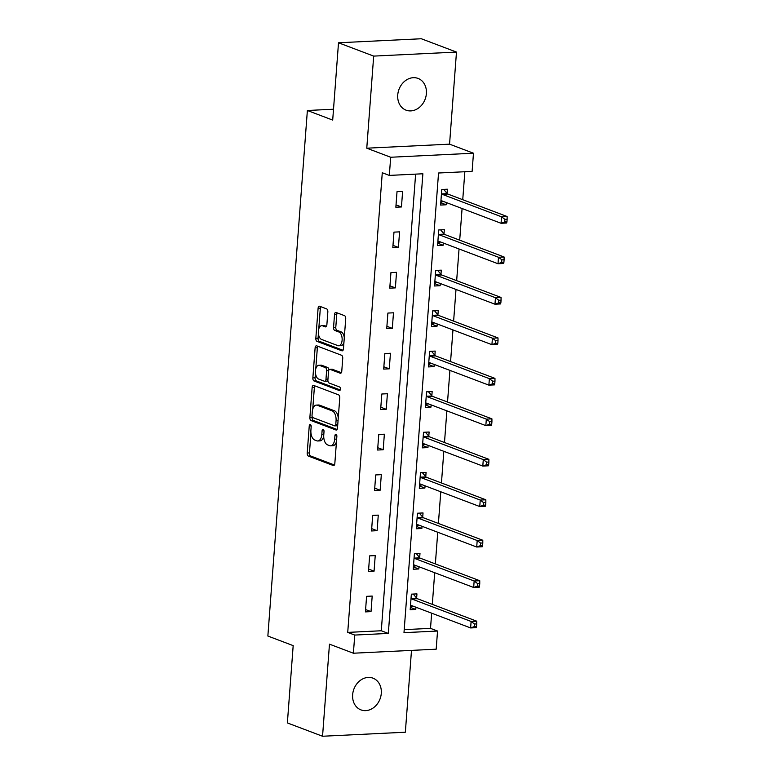 <?xml version="1.0" encoding="UTF-8"?>
<svg xmlns="http://www.w3.org/2000/svg" width="775" height="775" viewBox="0 0 775 775"><rect width="100%" height="100%" fill="white"/><g stroke="black" fill="none" stroke-linecap="round" stroke-linejoin="round"><path stroke-width="1.16" d="M310.349 424.555A1.821 0.969 -92.8 0 0 310.126 424.516A1.821 0.969 -92.8 0 0 309.244 425.969L307.21 453.026A2.606 1.385 -92.8 0 0 308.402 456.097L333.26 465.513A2.606 1.385 -92.8 0 0 333.579 465.562A2.606 1.385 -92.8 0 0 334.829 463.489L336.863 436.432A1.821 0.969 -92.8 0 0 336.03 434.281A1.821 0.969 -92.8 0 0 335.808 434.252A1.821 0.969 -92.8 0 0 334.936 435.705L334.664 439.202A8.322 4.447 -92.8 0 1 330.654 445.848A8.322 4.447 -92.8 0 1 329.637 445.673L327.563 444.889A8.322 4.447 -92.8 0 1 323.756 435.066L324.018 431.568A1.821 0.969 -92.8 0 0 323.185 429.418A1.821 0.969 -92.8 0 0 322.972 429.379A1.821 0.969 -92.8 0 0 322.09 430.832L321.828 434.339A8.322 4.447 -92.8 0 1 317.808 440.975A8.322 4.447 -92.8 0 1 316.791 440.81L314.718 440.026A8.322 4.447 -92.8 0 1 310.911 430.202L311.182 426.705A1.821 0.969 -92.8 0 0 310.349 424.555M397.74 94.996A16.963 13.969 110.7 0 0 406.052 110.157A16.963 13.969 110.7 0 0 426.386 93.601A16.963 13.969 110.7 0 0 418.074 78.43A16.963 13.969 110.7 0 0 397.74 94.996M352.644 694.72A16.963 13.969 110.7 0 0 360.956 709.89A16.963 13.969 110.7 0 0 381.29 693.334A16.963 13.969 110.7 0 0 372.978 678.164A16.963 13.969 110.7 0 0 352.644 694.72M327.835 311.967A2.606 1.385 -92.8 0 0 326.643 308.896L319.668 306.251A2.606 1.385 -92.8 0 0 319.348 306.202A2.606 1.385 -92.8 0 0 318.099 308.276L315.832 338.317A2.606 1.385 -92.8 0 0 317.023 341.387L341.882 350.804A2.606 1.385 -92.8 0 0 342.201 350.852A2.606 1.385 -92.8 0 0 343.461 348.779L345.718 318.738A2.606 1.385 -92.8 0 0 344.526 315.667L336.098 312.48A2.606 1.385 -92.8 0 0 335.788 312.422A2.606 1.385 -92.8 0 0 334.529 314.495L333.56 327.36A2.606 1.385 -92.8 0 0 334.752 330.431L338.927 332.01A6.956 3.72 -92.8 0 1 342.143 339.431A6.956 3.72 -92.8 0 1 338.752 345.766A6.956 3.72 -92.8 0 1 337.91 345.631L321.538 339.431A6.956 3.72 -92.8 0 1 318.322 332.01A6.956 3.72 -92.8 0 1 321.712 325.674A6.956 3.72 -92.8 0 1 322.565 325.81L325.287 326.847A2.606 1.385 -92.8 0 0 325.607 326.895A2.606 1.385 -92.8 0 0 326.866 324.822L327.835 311.967M389.321 175.412L390.687 157.248L473.477 153.218L472.111 171.382L438.543 173.009L403.988 632.671L437.546 631.034L436.18 649.188L353.39 653.218L354.756 635.064L388.323 633.427L422.879 173.774L389.321 175.412L382.278 172.748L347.723 632.4L354.756 635.064M353.39 653.218L329.472 644.161L322.545 736.25L287.37 722.93L293.183 645.623L267.859 636.033L307.375 110.496L332.698 120.086L338.51 42.78L373.686 56.1L366.769 148.19L390.687 157.248M313.71 385.437A2.606 1.385 -92.8 0 0 313.391 385.388A2.606 1.385 -92.8 0 0 312.141 387.461L309.884 417.502A2.606 1.385 -92.8 0 0 311.075 420.573L335.933 429.989A2.606 1.385 -92.8 0 0 336.243 430.038A2.606 1.385 -92.8 0 0 337.503 427.965L339.76 397.924A2.606 1.385 -92.8 0 0 338.568 394.853L313.71 385.437M312.858 377.909L315.115 347.868A2.606 1.385 -92.8 0 1 316.374 345.795A2.606 1.385 -92.8 0 1 316.694 345.844L341.552 355.26A2.606 1.385 -92.8 0 1 342.734 358.331L341.775 371.186A2.606 1.385 -92.8 0 1 340.516 373.259A2.606 1.385 -92.8 0 1 340.196 373.211L330.121 369.394A2.606 1.385 -92.8 0 0 329.801 369.336A2.606 1.385 -92.8 0 0 328.542 371.419L327.903 379.944A2.606 1.385 -92.8 0 0 329.094 383.015L339.586 386.987A1.821 0.969 -92.8 0 1 340.428 388.934A1.821 0.969 -92.8 0 1 339.547 390.59A1.821 0.969 -92.8 0 1 339.324 390.552L314.049 380.98A2.606 1.385 -92.8 0 1 312.858 377.909L315.096 377.803L315.464 372.92M338.51 42.78L421.309 38.75L456.485 52.07L373.686 56.1M322.545 736.25L405.344 732.22L411.496 650.39M333.521 109.217L307.375 110.496M347.723 632.4L381.29 630.763L415.623 174.133M371.022 611.62L372.194 596.062L366.594 596.333L365.422 611.892L371.022 611.62L365.597 609.567M374.063 571.156L375.236 555.597L369.636 555.869L368.474 571.427L374.063 571.156L368.648 569.102M377.105 530.691L378.278 515.123L372.678 515.394L371.516 530.962L377.105 530.691L371.69 528.637M380.147 490.226L381.319 474.658L375.72 474.93L374.558 490.498L380.147 490.226L374.732 488.173M383.189 449.762L384.361 434.194L378.772 434.465L377.599 450.033L383.189 449.762L377.774 447.708M386.231 409.287L387.403 393.729L381.813 394L380.641 409.568L386.231 409.287L380.816 407.243M389.273 368.823L390.445 353.264L384.855 353.536L383.683 369.094L389.273 368.823L383.858 366.769M392.315 328.358L393.487 312.8L387.897 313.071L386.725 328.629L392.315 328.358L386.899 326.304M395.366 287.893L396.529 272.325L390.939 272.597L389.767 288.164L395.366 287.893L389.941 285.839M398.408 247.428L399.571 231.861L393.981 232.132L392.809 247.7L398.408 247.428L392.983 245.375M401.45 206.964L402.622 191.396L397.023 191.667L395.851 207.235L401.45 206.964L396.025 204.91M404.211 629.649L430.512 628.37L431.656 613.18M432.314 604.374L434.698 572.715M435.356 563.909L437.739 532.251M438.408 523.435L440.781 491.786M441.45 482.97L443.823 451.321M444.492 442.506L446.865 410.847M447.533 402.041L449.917 370.382M450.575 361.576L452.958 329.918M453.617 321.112L456 289.453M456.659 280.637L459.042 248.988M459.701 240.172L462.084 208.523M462.743 199.708L464.845 171.73M416.63 598.077L416.94 593.882L411.351 594.154L410.178 609.712L415.778 609.441L415.942 607.232M419.672 557.613L419.982 553.418L414.392 553.689L413.22 569.247L418.82 568.976L418.984 566.767M422.714 517.148L423.034 512.943L417.434 513.224L416.262 528.783L421.862 528.511L422.026 526.293M425.756 476.683L426.076 472.479L420.476 472.75L419.304 488.318L424.903 488.047L425.068 485.828M428.798 436.209L429.118 432.014L423.518 432.285L422.346 447.853L427.945 447.582L428.11 445.363M431.84 395.744L432.159 391.549L426.56 391.821L425.388 407.388L430.987 407.108L431.152 404.899M434.882 355.279L435.201 351.085L429.602 351.356L428.439 366.914L434.029 366.643L434.194 364.434M437.923 314.815L438.243 310.62L432.644 310.891L431.481 326.449L437.071 326.178L437.236 323.969M440.965 274.35L441.285 270.146L435.695 270.427L434.523 285.985L440.113 285.713L440.278 283.495M444.007 233.885L444.327 229.681L438.737 229.952L437.565 245.52L443.155 245.249L443.319 243.03M447.059 193.411L447.369 189.216L441.779 189.487L440.607 205.055L446.197 204.784L446.371 202.566M366.769 148.19L449.558 144.16L456.485 52.07M449.558 144.16L473.477 153.218M430.512 628.37L437.546 631.034M381.29 630.763L388.323 633.427M415.778 609.441L410.353 607.387M418.82 568.976L413.395 566.922M421.862 528.511L416.437 526.458M424.903 488.047L419.478 485.993M427.945 447.582L422.52 445.528M430.987 407.108L425.572 405.063M434.029 366.643L428.614 364.589M437.071 326.178L431.656 324.124M440.113 285.713L434.698 283.66M443.155 245.249L437.739 243.195M446.197 204.784L440.781 202.73M317.808 440.975L320.046 440.868A8.322 4.447 -92.8 0 0 323.718 436.432M330.654 445.848L332.892 445.732A8.322 4.447 -92.8 0 0 336.476 441.624M310.949 432.915L309.448 452.92A2.606 1.385 -92.8 0 0 310.639 455.981L334.393 464.981M312.17 416.688L312.122 417.396A2.606 1.385 -92.8 0 0 313.313 420.467L337.067 429.466M314.815 385.853A2.606 1.385 -92.8 0 0 314.379 387.355L312.732 409.219M312.025 415.439A1.821 0.969 -92.8 0 0 312.858 417.589L334.674 425.853A1.821 0.969 -92.8 0 0 334.897 425.892A1.821 0.969 -92.8 0 0 335.778 424.438L336.059 420.738A8.322 4.447 -92.8 0 0 332.252 410.924L317.333 405.267A8.322 4.447 -92.8 0 0 316.316 405.102A8.322 4.447 -92.8 0 0 312.306 411.748L312.025 415.439M336.912 425.737A1.821 0.969 -92.8 0 0 337.135 425.775A1.821 0.969 -92.8 0 0 337.697 425.397M338.258 417.928A8.322 4.447 -92.8 0 0 334.49 410.808L332.252 410.924M316.316 405.102L318.554 404.996A8.322 4.447 -92.8 0 1 319.571 405.16L334.49 410.808M315.764 368.89L317.353 347.762L315.115 347.868M317.789 346.26A2.606 1.385 -92.8 0 0 317.353 347.762M341.339 372.688L332.359 369.287A2.606 1.385 -92.8 0 0 332.039 369.229A2.606 1.385 -92.8 0 0 331.729 369.317M340.244 389.941L316.287 380.874L314.049 380.98M319.658 365.432A6.956 3.72 -92.8 0 0 318.806 365.287A6.956 3.72 -92.8 0 0 315.415 371.632A6.956 3.72 -92.8 0 0 318.632 379.052L324.396 381.232A2.606 1.385 -92.8 0 0 324.715 381.29A2.606 1.385 -92.8 0 0 325.975 379.217L326.614 370.683A2.606 1.385 -92.8 0 0 325.423 367.612L319.658 365.432L321.896 365.325A6.956 3.72 -92.8 0 0 321.044 365.18L318.806 365.287M326.633 381.126A2.606 1.385 -92.8 0 0 326.953 381.174A2.606 1.385 -92.8 0 0 327.893 380.38M328.862 370.13A2.606 1.385 -92.8 0 0 327.66 367.505L325.423 367.612M321.896 365.325L327.66 367.505M315.096 377.803A2.606 1.385 -92.8 0 0 316.287 380.874M321.712 325.674L323.95 325.558A6.956 3.72 -92.8 0 1 324.802 325.703L326.43 326.314M338.752 345.766L340.99 345.66A6.956 3.72 -92.8 0 0 343.935 342.405M344.294 337.638A6.956 3.72 -92.8 0 0 341.165 331.903L338.927 332.01M337.202 312.897A2.606 1.385 -92.8 0 0 336.767 314.388L335.798 327.244A2.606 1.385 -92.8 0 0 336.989 330.315L341.165 331.903M318.409 333.696L318.07 338.21A2.606 1.385 -92.8 0 0 319.261 341.281L343.025 350.281M320.763 306.668A2.606 1.385 -92.8 0 0 320.337 308.169L318.767 328.92M410.401 606.738L413.269 606.215M410.498 605.517L410.711 605.44A2.654 1.414 87.2 0 1 410.924 605.401A2.654 1.414 87.2 0 1 411.254 605.449L470.628 627.944L471.113 621.453L476.712 621.182L417.338 598.697A2.654 1.414 87.2 0 1 416.824 598.31L413.24 594.057M474.474 624.011L474.281 626.607L476.518 626.5L476.712 623.904L474.474 624.011L471.113 621.453L411.738 598.968A2.654 1.414 87.2 0 1 411.225 598.581L411.031 598.348M476.518 626.5L476.218 627.673L470.628 627.944L474.281 626.607M476.712 621.182L476.712 623.904M413.443 566.273L416.311 565.75M413.54 565.053L413.753 564.975A2.654 1.414 87.2 0 1 413.966 564.936A2.654 1.414 87.2 0 1 414.296 564.985L473.67 587.479L474.155 580.988L479.754 580.717L420.379 558.232A2.654 1.414 87.2 0 1 419.866 557.845L416.282 553.592M477.516 583.546L477.323 586.142L479.56 586.036L479.754 583.439L477.516 583.546L474.155 580.988L414.78 558.504A2.654 1.414 87.2 0 1 414.267 558.116L414.073 557.884M479.56 586.036L479.26 587.208L473.67 587.479L477.323 586.142M479.754 580.717L479.754 583.439M416.485 525.808L419.353 525.285M416.582 524.588L416.795 524.51A2.654 1.414 87.2 0 1 417.018 524.472A2.654 1.414 87.2 0 1 417.338 524.52L476.712 547.014L477.197 540.524L482.796 540.252L423.421 517.768A2.654 1.414 87.2 0 1 422.908 517.38L419.323 513.127M480.558 543.081L480.364 545.678L482.602 545.571L482.796 542.975L480.558 543.081L477.197 540.524L417.822 518.039A2.654 1.414 87.2 0 1 417.318 517.652L417.115 517.419M482.602 545.571L482.302 546.733L476.712 547.014L480.364 545.678M482.796 540.252L482.796 542.975M419.527 485.344L422.394 484.821M419.624 484.123L419.837 484.046A2.654 1.414 87.2 0 1 420.06 483.997A2.654 1.414 87.2 0 1 420.379 484.055L479.754 506.54L480.238 500.059L485.838 499.788L426.463 477.293A2.654 1.414 87.2 0 1 425.95 476.916L422.365 472.663M483.6 502.617L483.406 505.213L485.644 505.097L485.838 502.51L483.6 502.617L480.238 500.059L420.864 477.574A2.654 1.414 87.2 0 1 420.36 477.187L420.166 476.954M485.644 505.097L485.353 506.269L479.754 506.54L483.406 505.213M485.838 499.788L485.838 502.51M422.578 444.879L425.436 444.346M422.666 443.649L422.879 443.581A2.654 1.414 87.2 0 1 423.102 443.532A2.654 1.414 87.2 0 1 423.421 443.591L482.796 466.075L483.29 459.594L488.88 459.323L429.505 436.829A2.654 1.414 87.2 0 1 428.992 436.441L425.417 432.198M486.642 462.152L486.448 464.738L488.686 464.632L488.88 462.036L486.642 462.152L483.29 459.594L423.915 437.1A2.654 1.414 87.2 0 1 423.402 436.713L423.208 436.49M488.686 464.632L488.395 465.804L482.796 466.075L486.448 464.738M488.88 459.323L488.88 462.036M425.62 404.414L428.478 403.882M425.707 403.184L425.93 403.107A2.654 1.414 87.2 0 1 426.143 403.068A2.654 1.414 87.2 0 1 426.463 403.126L485.838 425.611L486.332 419.13L491.922 418.849L432.547 396.364A2.654 1.414 87.2 0 1 432.033 395.977L428.459 391.724M489.693 421.687L489.49 424.274L491.728 424.167L491.931 421.571L489.693 421.687L486.332 419.13L426.957 396.635A2.654 1.414 87.2 0 1 426.444 396.248L426.25 396.015M491.728 424.167L491.437 425.339L485.838 425.611L489.49 424.274M491.922 418.849L491.931 421.571M428.662 363.94L431.52 363.417M428.749 362.719L428.972 362.642A2.654 1.414 87.2 0 1 429.185 362.603A2.654 1.414 87.2 0 1 429.505 362.652L488.88 385.146L489.374 378.655L494.963 378.384L435.589 355.899A2.654 1.414 87.2 0 1 435.075 355.512L431.501 351.259M492.735 381.213L492.532 383.809L494.77 383.702L494.973 381.106L492.735 381.213L489.374 378.655L429.999 356.171A2.654 1.414 87.2 0 1 429.486 355.783L429.292 355.551M494.77 383.702L494.479 384.875L488.88 385.146L492.532 383.809M494.963 378.384L494.973 381.106M431.704 323.475L434.562 322.952M431.791 322.255L432.014 322.177A2.654 1.414 87.2 0 1 432.227 322.138A2.654 1.414 87.2 0 1 432.547 322.187L491.922 344.681L492.416 338.191L498.005 337.919L438.631 315.435A2.654 1.414 87.2 0 1 438.117 315.047L434.543 310.794M495.777 340.748L495.583 343.344L497.821 343.238L498.015 340.642L495.777 340.748L492.416 338.191L433.041 315.706A2.654 1.414 87.2 0 1 432.528 315.318L432.334 315.086M497.821 343.238L497.521 344.41L491.922 344.681L495.583 343.344M498.005 337.919L498.015 340.642M434.746 283.011L437.604 282.488M434.833 281.79L435.056 281.713A2.654 1.414 87.2 0 1 435.269 281.674A2.654 1.414 87.2 0 1 435.589 281.722L494.973 304.217L495.457 297.726L501.047 297.455L441.673 274.97A2.654 1.414 87.2 0 1 441.169 274.582L437.584 270.33M498.819 300.283L498.625 302.88L500.863 302.773L501.057 300.177L498.819 300.283L495.457 297.726L436.083 275.241A2.654 1.414 87.2 0 1 435.569 274.854L435.376 274.621M500.863 302.773L500.563 303.936L494.973 304.217L498.625 302.88M501.047 297.455L501.057 300.177M437.788 242.546L440.646 242.023M437.875 241.325L438.098 241.248A2.654 1.414 87.2 0 1 438.311 241.199A2.654 1.414 87.2 0 1 438.64 241.257L498.015 263.742L498.499 257.261L504.089 256.99L444.714 234.496A2.654 1.414 87.2 0 1 444.211 234.118L440.626 229.865M501.861 259.819L501.667 262.415L503.905 262.299L504.099 259.712L501.861 259.819L498.499 257.261L439.125 234.777A2.654 1.414 87.2 0 1 438.611 234.389L438.418 234.157M503.905 262.299L503.605 263.471L498.015 263.742L501.667 262.415M504.089 256.99L504.099 259.712M440.83 202.081L443.688 201.548M440.917 200.851L441.14 200.783A2.654 1.414 87.2 0 1 441.353 200.735A2.654 1.414 87.2 0 1 441.682 200.793L501.057 223.278L501.541 216.797L507.131 216.525L447.756 194.031A2.654 1.414 87.2 0 1 447.252 193.643L443.668 189.4M504.903 219.354L504.709 221.941L506.947 221.834L507.141 219.238L504.903 219.354L501.541 216.797L442.167 194.302A2.654 1.414 87.2 0 1 441.653 193.915L441.459 193.692M506.947 221.834L506.647 223.006L501.057 223.278L504.709 221.941M507.131 216.525L507.141 219.238M311.133 425.882L309.244 425.969M336.825 435.608L334.936 435.705M323.979 430.745L322.09 430.832M323.824 434.242L321.828 434.339M336.67 439.105L334.664 439.202M333.889 465.475L333.26 465.513M310.639 455.981L308.402 456.097M309.448 452.92L307.21 453.026M336.563 429.96L335.933 429.989M313.313 420.467L311.075 420.573M312.122 417.396L309.884 417.502M314.379 387.355L312.141 387.461M337.774 424.342L335.778 424.438M338.055 420.641L336.059 420.738M319.571 405.16L317.333 405.267M340.826 373.182L340.196 373.211M332.359 369.287L330.121 369.394M327.97 379.111L325.975 379.217M328.697 370.586L326.614 370.683M325.917 326.817L325.287 326.847M324.802 325.703L322.565 325.81M336.989 330.315L334.752 330.431M335.798 327.244L333.56 327.36M336.767 314.388L334.529 314.495M342.511 350.775L341.882 350.804M319.261 341.281L317.023 341.387M318.07 338.21L315.832 338.317M320.337 308.169L318.099 308.276M417.338 598.697L411.738 598.968M416.824 598.31L411.225 598.581M420.379 558.232L414.78 558.504M419.866 557.845L414.267 558.116M423.421 517.768L417.822 518.039M422.908 517.38L417.318 517.652M426.463 477.293L420.864 477.574M425.95 476.916L420.36 477.187M429.505 436.829L423.915 437.1M428.992 436.441L423.402 436.713M432.547 396.364L426.957 396.635M432.033 395.977L426.444 396.248M435.589 355.899L429.999 356.171M435.075 355.512L429.486 355.783M438.631 315.435L433.041 315.706M438.117 315.047L432.528 315.318M441.673 274.97L436.083 275.241M441.169 274.582L435.569 274.854M444.714 234.496L439.125 234.777M444.211 234.118L438.611 234.389M447.756 194.031L442.167 194.302M447.252 193.643L441.653 193.915M337.135 425.775L334.897 425.892M332.039 369.229L329.801 369.336M326.953 381.174L324.715 381.29"/></g></svg>

